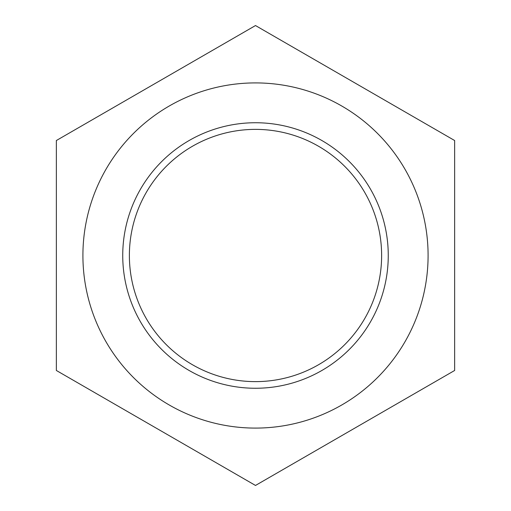 <?xml version="1.0" encoding="UTF-8"?>
<svg xmlns="http://www.w3.org/2000/svg" width="511" height="511" viewBox="0 0 511 511"><rect width="100%" height="100%" fill="white"/><g stroke="black" fill="none" stroke-linecap="round" stroke-linejoin="round"><path stroke-width="0.77" d="M129.379 255.5A126.121 126.121 0 0 1 318.564 146.274A126.121 126.121 0 0 1 318.564 364.726A126.121 126.121 0 0 1 129.379 255.5M122.736 255.5A132.764 132.764 0 0 1 321.879 140.525A132.764 132.764 0 0 1 321.879 370.475A132.764 132.764 0 0 1 122.736 255.5M255.5 25.55L454.643 140.525L454.643 370.475L255.5 485.45L56.357 370.475L56.357 140.525L255.5 25.55M82.91 255.5A172.59 172.59 0 0 0 255.5 428.09A172.59 172.59 0 0 0 428.09 255.5A172.59 172.59 0 0 0 255.5 82.91A172.59 172.59 0 0 0 82.91 255.5"/></g></svg>

